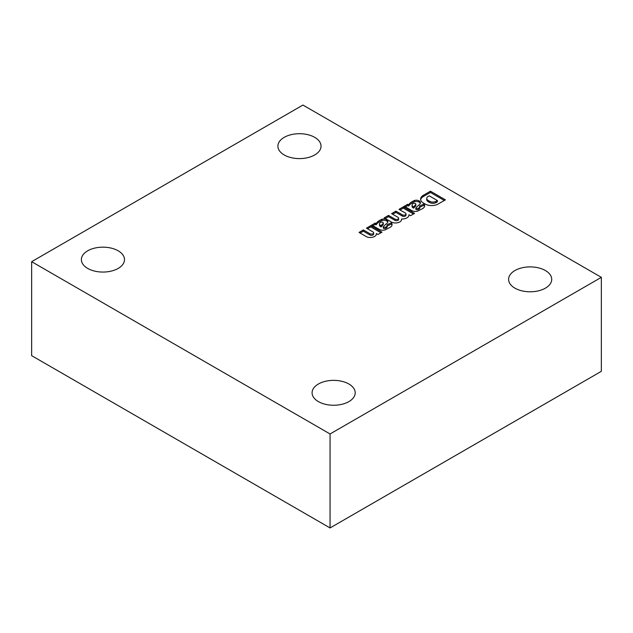 <?xml version="1.0" encoding="UTF-8"?>
<svg xmlns="http://www.w3.org/2000/svg" width="633" height="633" viewBox="0 0 633 633"><rect width="100%" height="100%" fill="white"/><g stroke="black" fill="none" stroke-linecap="round" stroke-linejoin="round"><path stroke-width="0.95" d="M382.016 232.153L370.756 225.657L366.436 228.157L373.011 231.955A2.168 1.25 0 0 1 373.652 232.841L373.652 234.091A2.168 1.25 0 0 1 372.315 235.254A2.168 1.25 0 0 1 369.949 234.978L363.366 231.18L363.366 229.921L359.038 232.422L366.657 236.821A6.14 3.545 0 0 0 373.051 237.106A6.14 3.545 0 0 0 376.398 233.949A6.14 3.545 0 0 0 376.35 233.53L377.988 234.479L382.016 232.153M369.949 234.978L369.949 233.727L363.366 229.921M369.949 233.727A2.168 1.25 0 0 0 372.315 233.996A2.168 1.25 0 0 0 373.652 232.841M386.755 219.746L386.486 219.611A3.988 2.303 0 0 0 382.055 219.24L381.612 219.39A29.925 17.281 0 0 0 377.869 221.55L376.01 223.584L375.179 223.085L371.239 225.364A5.982 3.458 0 0 1 373.81 226.242L379.143 229.32A4.985 2.88 0 0 0 385.157 229.89L390.426 227.168A7.082 4.091 0 0 0 392.064 224.557A7.082 4.091 0 0 0 391.376 222.792L386.945 224.865A2.896 1.67 0 0 1 387.182 225.538L387.182 226.796A2.896 1.67 0 0 1 386.336 227.975L385.798 228.284L385.798 227.033A1.693 0.981 0 0 1 383.4 227.033L383.202 226.915A17.415 10.057 0 0 1 384.524 225.443L387.016 223.227A5.191 2.991 0 0 0 387.855 221.597A5.191 2.991 0 0 0 386.755 219.746L386.486 220.862A3.988 2.303 0 0 0 382.055 220.49L382.055 219.24M386.336 227.975L386.336 226.725L385.798 227.033M386.336 226.725A2.896 1.67 0 0 0 387.182 225.538M414.568 213.361L403.308 206.864L398.988 209.357L405.603 213.179A2.192 1.266 0 0 1 406.006 213.907L406.006 215.165A2.192 1.266 0 0 1 404.78 216.296A2.192 1.266 0 0 1 402.469 216.162L402.469 214.911L395.918 211.129L391.59 213.63L398.204 217.443A2.192 1.266 0 0 1 398.632 218.195L398.632 219.445A2.192 1.266 0 0 1 397.421 220.577A2.192 1.266 0 0 1 395.127 220.458L395.127 219.208L388.527 215.402L384.199 217.894L391.835 222.286A6.14 3.545 0 0 0 398.141 222.61A6.14 3.545 0 0 0 401.591 219.548L401.575 218.971A6.749 3.901 0 0 0 408.934 215.085A6.749 3.901 0 0 0 408.91 214.737L410.548 215.687L414.568 213.361M395.127 219.208A2.192 1.266 0 0 0 397.421 219.327A2.192 1.266 0 0 0 398.632 218.195M402.469 214.911A2.192 1.266 0 0 0 404.78 215.046A2.192 1.266 0 0 0 406.006 213.907M419.307 200.954L419.038 200.811A3.988 2.303 0 0 0 414.615 200.447L414.164 200.598A29.925 17.281 0 0 0 410.429 202.75L408.562 204.791L407.731 204.293L403.791 206.564A5.982 3.458 0 0 1 406.362 207.442L411.695 210.52A4.985 2.88 0 0 0 417.717 211.098L422.986 208.376A7.082 4.091 0 0 0 424.624 205.757A7.082 4.091 0 0 0 423.928 204L419.497 206.073A2.896 1.67 0 0 1 419.742 206.746L419.742 207.996A2.896 1.67 0 0 1 418.896 209.183L418.358 209.491L418.358 208.233A1.693 0.981 0 0 1 415.96 208.241L415.762 208.122A17.415 10.057 0 0 1 417.076 206.643L419.568 204.435A5.191 2.991 0 0 0 420.415 202.797A5.191 2.991 0 0 0 419.307 200.954L419.038 202.069A3.988 2.303 0 0 0 414.615 201.698L414.164 201.848A29.925 17.281 0 0 0 410.429 204.008L408.562 206.041L407.731 205.543L405.294 206.951M418.896 209.183L418.896 207.925L418.358 208.233M418.896 207.925A2.896 1.67 0 0 0 419.742 206.746M445.41 199.846L430.44 191.198L423.358 195.288A9.44 5.452 0 0 0 420.597 199.142A9.44 5.452 0 0 0 423.097 202.837L424.585 203.731A9.44 5.452 0 0 0 437.538 204.356L445.41 199.846M514.922 288.15A21.562 12.446 0 0 0 538.414 290.848A21.562 12.446 0 0 0 551.723 279.351A21.562 12.446 0 0 0 530.161 266.897A21.562 12.446 0 0 0 508.6 279.351A21.562 12.446 0 0 0 514.922 288.15M284.217 154.958A21.562 12.446 0 0 0 307.717 157.657A21.562 12.446 0 0 0 321.026 146.152A21.562 12.446 0 0 0 299.464 133.705A21.562 12.446 0 0 0 277.903 146.152A21.562 12.446 0 0 0 284.217 154.958M87.694 268.416A21.562 12.446 0 0 0 111.194 271.114A21.562 12.446 0 0 0 124.503 259.609A21.562 12.446 0 0 0 102.942 247.163A21.562 12.446 0 0 0 81.38 259.609A21.562 12.446 0 0 0 87.694 268.416M318.399 401.607A21.562 12.446 0 0 0 341.899 404.305A21.562 12.446 0 0 0 355.208 392.808A21.562 12.446 0 0 0 333.646 380.362A21.562 12.446 0 0 0 312.085 392.808A21.562 12.446 0 0 0 318.399 401.607M330.062 433.969L601.35 277.341L302.938 105.054L31.65 261.682L31.65 355.659L330.062 527.946L330.062 433.969L31.65 261.682M330.062 527.946L601.35 371.318L601.35 277.341M383.163 223.362A1.598 0.918 0 0 0 383.297 222.998A1.598 0.918 0 0 0 382.957 222.428L382.783 222.325A1.495 0.862 0 0 0 380.536 222.405L380.196 222.602A3.988 2.303 0 0 0 379.515 223.892A3.988 2.303 0 0 0 380.211 225.19L381.082 225.696L383.163 223.362L383.163 224.62A1.598 0.918 0 0 0 383.297 224.248L383.297 222.998M435.789 201.476L437.395 200.558L429.214 195.834L427.726 196.697A5.064 2.928 0 0 0 426.761 198.414A5.064 2.928 0 0 0 428.296 200.511L429.34 201.088A4.605 2.659 0 0 0 435.789 201.476L435.789 202.726L437.395 201.816L437.395 200.558M420.296 203.43A5.191 2.991 0 0 0 419.307 202.204M426.761 198.414L426.761 199.664A5.064 2.928 0 0 0 428.296 201.761L429.34 202.346A4.605 2.659 0 0 0 435.789 202.726M444.326 200.471L430.44 192.456L423.358 196.539A9.44 5.452 0 0 0 420.66 199.767M415.715 204.57A1.598 0.918 0 0 0 415.849 204.198A1.598 0.918 0 0 0 415.509 203.628L415.335 203.533A1.495 0.862 0 0 0 413.096 203.612L412.756 203.81A3.988 2.303 0 0 0 412.075 205.1A3.988 2.303 0 0 0 412.771 206.398L413.634 206.896L415.715 204.57L415.715 205.82A1.598 0.918 0 0 0 415.849 205.456L415.849 204.198M412.075 205.1L412.075 206.35A3.988 2.303 0 0 0 412.771 207.648L413.634 208.154L415.715 205.82M424.537 206.39A7.082 4.091 0 0 0 423.928 205.25L419.742 207.213M415.762 208.122L415.96 209.491A1.693 0.981 0 0 0 418.358 209.491M415.311 206.358L415.311 205.108M413.634 208.154L413.634 206.896M412.771 207.648L412.771 206.398M423.928 205.25L423.928 204M407.731 205.543L407.731 204.293M408.562 206.041L408.562 204.791M410.429 204.008L410.429 202.75M414.164 201.848L414.164 200.598M414.615 201.698L414.615 200.447M429.34 202.346L429.34 201.088M430.44 192.456L430.44 191.198M413.484 213.986L403.308 208.115L403.308 206.864M403.308 208.115L400.072 209.982M402.469 216.162L395.918 212.379L395.918 211.129M395.918 212.379L392.682 214.255M395.127 220.458L388.527 216.652L388.527 215.402M388.527 216.652L385.291 218.52M401.575 219.706L401.575 218.971M408.91 215.434L408.91 214.737M387.744 222.223A5.191 2.991 0 0 0 386.755 221.004M382.055 220.49L381.612 220.648L381.612 219.39M381.612 220.648A29.925 17.281 0 0 0 377.869 222.8L377.869 221.55M377.869 222.8L376.01 224.834L376.01 223.584M376.01 224.834L375.179 224.343L375.179 223.085M375.179 224.343L372.742 225.744M391.985 225.182A7.082 4.091 0 0 0 391.376 224.042L391.376 222.792M391.376 224.042L387.182 226.005M383.202 226.915L383.4 228.284A1.693 0.981 0 0 0 385.798 228.284M379.515 223.892L379.515 225.142A3.988 2.303 0 0 0 380.211 226.448L380.211 225.19M380.211 226.448L381.082 226.946L381.082 225.696M381.082 226.946L382.759 225.158L382.759 223.9M382.759 225.158L383.163 224.62M380.931 232.786L370.756 226.907L370.756 225.657M370.756 226.907L367.52 228.782M363.366 231.18L360.122 233.047M376.35 234.368L376.35 233.53M415.96 209.491L415.96 208.241M410.026 204.451L410.026 203.201M419.038 202.069L419.038 200.811M428.296 201.761L428.296 200.511M423.358 196.539L423.358 195.288M386.486 220.862L386.486 219.611M377.466 223.251L377.466 221.993M383.4 228.284L383.4 227.033"/></g></svg>
